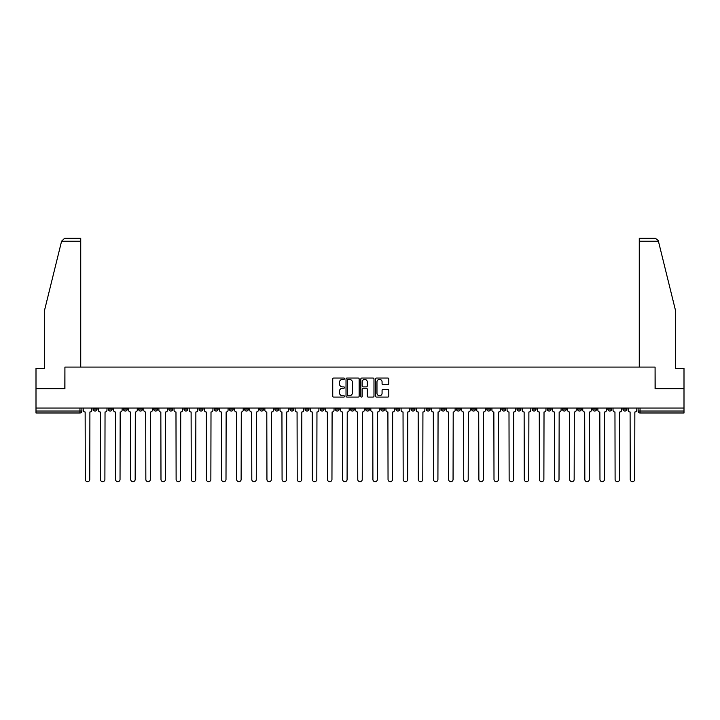 <?xml version="1.0" encoding="UTF-8"?>
<svg xmlns="http://www.w3.org/2000/svg" width="720" height="720" viewBox="0 0 720 720"><rect width="100%" height="100%" fill="white"/><g stroke="black" fill="none" stroke-linecap="round" stroke-linejoin="round"><path stroke-width="1.08" d="M344.475 378.702A0.666 0.666 0 0 0 343.809 378.036L333.684 378.036A0.954 0.954 0 0 0 332.739 378.99L332.739 396.126A0.954 0.954 0 0 0 333.684 397.08L343.809 397.08A0.666 0.666 0 0 0 344.475 396.414A0.666 0.666 0 0 0 343.809 395.748L342.495 395.748A3.051 3.051 0 0 1 339.453 392.697L339.453 391.275A3.051 3.051 0 0 1 342.495 388.224L343.809 388.224A0.666 0.666 0 0 0 344.475 387.558A0.666 0.666 0 0 0 343.809 386.892L342.495 386.892A3.051 3.051 0 0 1 339.453 383.841L339.453 382.419A3.051 3.051 0 0 1 342.495 379.368L343.809 379.368A0.666 0.666 0 0 0 344.475 378.702M592.686 408.033L592.686 409.104L596.574 409.104A1.944 1.944 0 0 1 594.63 411.039A1.944 1.944 0 0 1 592.686 409.104L592.686 408.033M501.867 408.033L501.867 409.104L505.746 409.104A1.944 1.944 0 0 1 503.802 411.039A1.944 1.944 0 0 1 501.867 409.104L501.867 408.033M486.729 408.033L486.729 409.104L490.608 409.104A1.944 1.944 0 0 1 488.664 411.039A1.944 1.944 0 0 1 486.729 409.104L486.729 408.033M395.901 408.033L395.901 409.104L399.78 409.104A1.944 1.944 0 0 1 397.845 411.039A1.944 1.944 0 0 1 395.901 409.104L395.901 408.033M380.763 408.033L380.763 409.104L384.651 409.104A1.944 1.944 0 0 1 382.707 411.039A1.944 1.944 0 0 1 380.763 409.104L380.763 408.033M365.625 408.033L365.625 409.104L369.513 409.104A1.944 1.944 0 0 1 367.569 411.039A1.944 1.944 0 0 1 365.625 409.104L365.625 408.033M335.349 408.033L335.349 409.104L339.237 409.104A1.944 1.944 0 0 1 337.293 411.039A1.944 1.944 0 0 1 335.349 409.104L335.349 408.033M305.082 409.104L305.082 408.033L305.082 409.104A1.944 1.944 0 0 0 307.017 411.039A1.944 1.944 0 0 1 305.082 409.104L308.961 409.104A1.944 1.944 0 0 1 307.017 411.039A1.944 1.944 0 0 0 308.961 409.104L308.961 408.033L308.961 409.104M289.944 409.104L289.944 408.033L289.944 409.104A1.944 1.944 0 0 0 291.879 411.039A1.944 1.944 0 0 1 289.944 409.104L293.823 409.104A1.944 1.944 0 0 1 291.879 411.039M274.806 409.104L274.806 408.033L274.806 409.104A1.944 1.944 0 0 0 276.741 411.039A1.944 1.944 0 0 1 274.806 409.104L278.685 409.104A1.944 1.944 0 0 1 276.741 411.039A1.944 1.944 0 0 0 278.685 409.104L278.685 408.033L278.685 409.104M259.668 408.033L259.668 409.104L263.547 409.104A1.944 1.944 0 0 1 261.603 411.039A1.944 1.944 0 0 1 259.668 409.104L259.668 408.033M244.53 408.033L244.53 409.104L248.409 409.104A1.944 1.944 0 0 1 246.465 411.039A1.944 1.944 0 0 1 244.53 409.104L244.53 408.033M229.392 408.033L229.392 409.104L233.271 409.104A1.944 1.944 0 0 1 231.336 411.039A1.944 1.944 0 0 1 229.392 409.104L229.392 408.033M214.254 409.104L214.254 408.033L214.254 409.104A1.944 1.944 0 0 0 216.198 411.039A1.944 1.944 0 0 1 214.254 409.104L218.133 409.104A1.944 1.944 0 0 1 216.198 411.039M183.978 409.104L183.978 408.033L183.978 409.104A1.944 1.944 0 0 0 185.922 411.039A1.944 1.944 0 0 1 183.978 409.104L187.857 409.104A1.944 1.944 0 0 1 185.922 411.039A1.944 1.944 0 0 0 187.857 409.104L187.857 408.033L187.857 409.104M168.84 409.104L168.84 408.033L168.84 409.104A1.944 1.944 0 0 0 170.784 411.039A1.944 1.944 0 0 1 168.84 409.104L172.719 409.104A1.944 1.944 0 0 1 170.784 411.039A1.944 1.944 0 0 0 172.719 409.104L172.719 408.033L172.719 409.104M153.702 409.104L153.702 408.033L153.702 409.104A1.944 1.944 0 0 0 155.646 411.039A1.944 1.944 0 0 1 153.702 409.104L157.581 409.104A1.944 1.944 0 0 1 155.646 411.039A1.944 1.944 0 0 0 157.581 409.104L157.581 408.033L157.581 409.104M138.564 409.104L138.564 408.033L138.564 409.104A1.944 1.944 0 0 0 140.508 411.039A1.944 1.944 0 0 1 138.564 409.104L142.443 409.104A1.944 1.944 0 0 1 140.508 411.039M123.426 409.104L123.426 408.033L123.426 409.104A1.944 1.944 0 0 0 125.37 411.039A1.944 1.944 0 0 1 123.426 409.104L127.314 409.104A1.944 1.944 0 0 1 125.37 411.039A1.944 1.944 0 0 0 127.314 409.104L127.314 408.033L127.314 409.104M108.288 409.104L108.288 408.033L108.288 409.104A1.944 1.944 0 0 0 110.232 411.039A1.944 1.944 0 0 1 108.288 409.104L112.176 409.104A1.944 1.944 0 0 1 110.232 411.039A1.944 1.944 0 0 0 112.176 409.104L112.176 408.033L112.176 409.104M387.837 384.75A0.954 0.954 0 0 0 388.791 383.796L388.791 378.99A0.954 0.954 0 0 0 387.837 378.036L376.596 378.036A0.954 0.954 0 0 0 375.642 378.99L375.642 396.126A0.954 0.954 0 0 0 376.596 397.08L387.837 397.08A0.954 0.954 0 0 0 388.791 396.126L388.791 390.321A0.954 0.954 0 0 0 387.837 389.367L383.022 389.367A0.954 0.954 0 0 0 382.077 390.321L382.077 393.201A2.547 2.547 0 0 1 379.53 395.748A2.547 2.547 0 0 1 376.974 393.201L376.974 381.915A2.547 2.547 0 0 1 379.53 379.368A2.547 2.547 0 0 1 382.077 381.915L382.077 383.796A0.954 0.954 0 0 0 383.022 384.75L387.837 384.75M61.578 241.227L64.575 238.32L80.73 238.32L80.73 241.227L61.578 241.227L44.343 311.094L44.343 368.343L36 368.343L36 388.719L64.917 388.719L64.917 367.083L655.083 367.083L655.083 388.719L684 388.719L684 408.033L36 408.033L36 411.039L81.9 411.039L81.9 408.033L81.9 411.039A1.944 1.944 0 0 1 79.956 412.983L36 412.983L36 411.039M36 388.719L36 408.033M359.163 378.99A0.954 0.954 0 0 0 358.218 378.036L346.977 378.036A0.954 0.954 0 0 0 346.023 378.99L346.023 396.126A0.954 0.954 0 0 0 346.977 397.08L358.218 397.08A0.954 0.954 0 0 0 359.163 396.126L359.163 378.99M361.782 378.036L373.023 378.036A0.954 0.954 0 0 1 373.977 378.99L373.977 396.126A0.954 0.954 0 0 1 373.023 397.08L368.217 397.08A0.954 0.954 0 0 1 367.263 396.126L367.263 389.178A0.954 0.954 0 0 0 366.309 388.224L363.123 388.224A0.954 0.954 0 0 0 362.169 389.178L362.169 396.414A0.666 0.666 0 0 1 361.503 397.08A0.666 0.666 0 0 1 360.837 396.414L360.837 378.99A0.954 0.954 0 0 1 361.782 378.036M638.1 408.033L638.1 411.039L684 411.039L684 412.983L640.044 412.983A1.944 1.944 0 0 1 638.1 411.039M684 408.033L684 411.039M626.85 408.033L626.85 409.104A1.944 1.944 0 0 1 624.906 411.039A1.944 1.944 0 0 1 622.962 409.104A1.944 1.944 0 0 0 624.906 411.039M622.962 408.033L622.962 409.104L626.85 409.104M611.712 408.033L611.712 409.104A1.944 1.944 0 0 1 609.768 411.039A1.944 1.944 0 0 1 607.824 409.104L611.712 409.104M607.824 408.033L607.824 409.104M596.574 408.033L596.574 409.104A1.944 1.944 0 0 1 594.63 411.039M581.436 408.033L581.436 409.104A1.944 1.944 0 0 1 579.492 411.039A1.944 1.944 0 0 1 577.557 409.104L581.436 409.104M577.557 408.033L577.557 409.104M566.298 408.033L566.298 409.104A1.944 1.944 0 0 1 564.354 411.039A1.944 1.944 0 0 1 562.419 409.104L566.298 409.104M562.419 408.033L562.419 409.104M551.16 408.033L551.16 409.104A1.944 1.944 0 0 1 549.216 411.039A1.944 1.944 0 0 1 547.281 409.104A1.944 1.944 0 0 0 549.216 411.039M547.281 408.033L547.281 409.104L551.16 409.104M536.022 408.033L536.022 409.104A1.944 1.944 0 0 1 534.078 411.039A1.944 1.944 0 0 1 532.143 409.104L536.022 409.104M532.143 408.033L532.143 409.104M520.884 408.033L520.884 409.104A1.944 1.944 0 0 1 518.94 411.039A1.944 1.944 0 0 1 517.005 409.104L520.884 409.104M517.005 408.033L517.005 409.104M505.746 408.033L505.746 409.104M490.608 408.033L490.608 409.104L490.608 408.033M475.47 408.033L475.47 409.104A1.944 1.944 0 0 1 473.535 411.039A1.944 1.944 0 0 1 471.591 409.104L475.47 409.104M471.591 408.033L471.591 409.104M460.332 408.033L460.332 409.104A1.944 1.944 0 0 1 458.397 411.039A1.944 1.944 0 0 1 456.453 409.104L460.332 409.104M456.453 408.033L456.453 409.104M445.194 408.033L445.194 409.104A1.944 1.944 0 0 1 443.259 411.039A1.944 1.944 0 0 1 441.315 409.104L445.194 409.104M441.315 408.033L441.315 409.104M430.056 408.033L430.056 409.104A1.944 1.944 0 0 1 428.121 411.039A1.944 1.944 0 0 1 426.177 409.104L430.056 409.104M426.177 408.033L426.177 409.104M414.918 408.033L414.918 409.104A1.944 1.944 0 0 1 412.983 411.039A1.944 1.944 0 0 1 411.039 409.104L414.918 409.104M411.039 408.033L411.039 409.104M399.78 408.033L399.78 409.104A1.944 1.944 0 0 1 397.845 411.039M384.651 408.033L384.651 409.104M369.513 409.104L369.513 408.033L369.513 409.104A1.944 1.944 0 0 1 367.569 411.039M354.375 408.033L354.375 409.104A1.944 1.944 0 0 1 352.431 411.039A1.944 1.944 0 0 1 350.487 409.104A1.944 1.944 0 0 0 352.431 411.039A1.944 1.944 0 0 0 354.375 409.104L350.487 409.104L350.487 408.033M339.237 409.104L339.237 408.033L339.237 409.104A1.944 1.944 0 0 1 337.293 411.039M324.099 408.033L324.099 409.104A1.944 1.944 0 0 1 322.155 411.039A1.944 1.944 0 0 1 320.22 409.104A1.944 1.944 0 0 0 322.155 411.039M320.22 408.033L320.22 409.104L324.099 409.104M293.823 408.033L293.823 409.104L293.823 408.033M263.547 409.104L263.547 408.033L263.547 409.104A1.944 1.944 0 0 1 261.603 411.039M248.409 409.104L248.409 408.033L248.409 409.104A1.944 1.944 0 0 1 246.465 411.039M233.271 409.104L233.271 408.033L233.271 409.104A1.944 1.944 0 0 1 231.336 411.039M218.133 408.033L218.133 409.104L218.133 408.033M202.995 409.104L202.995 408.033L202.995 409.104A1.944 1.944 0 0 1 201.06 411.039A1.944 1.944 0 0 1 199.116 409.104L202.995 409.104A1.944 1.944 0 0 1 201.06 411.039M199.116 408.033L199.116 409.104M142.443 408.033L142.443 409.104L142.443 408.033M97.038 408.033L97.038 409.104A1.944 1.944 0 0 1 95.094 411.039A1.944 1.944 0 0 1 93.15 409.104A1.944 1.944 0 0 0 95.094 411.039A1.944 1.944 0 0 0 97.038 409.104L97.038 408.033M93.15 408.033L93.15 409.104L97.038 409.104M79.956 408.033L79.956 412.983A1.944 1.944 0 0 0 81.9 411.039M348.021 379.368A0.666 0.666 0 0 0 347.355 380.034L347.355 395.082A0.666 0.666 0 0 0 348.021 395.748L349.407 395.748A3.051 3.051 0 0 0 352.449 392.697L352.449 382.419A3.051 3.051 0 0 0 349.407 379.368L348.021 379.368M367.263 381.96A2.547 2.547 0 0 0 364.716 379.413A2.547 2.547 0 0 0 362.169 381.96L362.169 385.938A0.954 0.954 0 0 0 363.123 386.892L366.309 386.892A0.954 0.954 0 0 0 367.263 385.938L367.263 381.96M83.205 410.067L83.205 408.033L83.205 410.067A1.944 1.944 0 0 0 85.149 412.011L85.293 479.448A2.232 2.232 0 0 0 87.525 481.68A2.232 2.232 0 0 0 89.757 479.448L89.901 412.011A1.944 1.944 0 0 0 91.845 410.067L91.845 408.033L91.845 410.067M85.149 412.011L85.293 479.448M89.757 479.448L89.901 412.011M98.343 410.067L98.343 408.033L98.343 410.067A1.944 1.944 0 0 0 100.287 412.011L100.431 479.448A2.232 2.232 0 0 0 102.663 481.68A2.232 2.232 0 0 0 104.895 479.448L105.039 412.011A1.944 1.944 0 0 0 106.983 410.067L106.983 408.033L106.983 410.067M113.481 410.067L113.481 408.033L113.481 410.067A1.944 1.944 0 0 0 115.425 412.011L115.569 479.448A2.232 2.232 0 0 0 117.801 481.68A2.232 2.232 0 0 0 120.033 479.448L120.177 412.011A1.944 1.944 0 0 0 122.121 410.067L122.121 408.033L122.121 410.067M80.73 367.083L80.73 241.227M64.818 388.719L64.917 367.083M684 388.719L684 368.343L675.657 368.343L675.657 311.094L658.251 240.534L655.425 238.32L639.27 238.32L639.27 367.083M655.182 388.719L655.083 367.083M100.287 412.011L100.431 479.448M104.895 479.448L105.039 412.011M115.425 412.011L115.569 479.448M120.033 479.448L120.177 412.011M128.619 410.067L128.619 408.033L128.619 410.067A1.944 1.944 0 0 0 130.563 412.011L130.707 479.448A2.232 2.232 0 0 0 132.939 481.68A2.232 2.232 0 0 0 135.171 479.448L135.315 412.011A1.944 1.944 0 0 0 137.259 410.067L137.259 408.033L137.259 410.067M143.757 410.067L143.757 408.033L143.757 410.067A1.944 1.944 0 0 0 145.701 412.011L145.845 479.448A2.232 2.232 0 0 0 148.077 481.68A2.232 2.232 0 0 0 150.309 479.448L150.453 412.011A1.944 1.944 0 0 0 152.397 410.067L152.397 408.033L152.397 410.067M158.895 410.067L158.895 408.033L158.895 410.067A1.944 1.944 0 0 0 160.839 412.011L160.983 479.448A2.232 2.232 0 0 0 163.215 481.68A2.232 2.232 0 0 0 165.447 479.448L165.591 412.011A1.944 1.944 0 0 0 167.535 410.067L167.535 408.033L167.535 410.067M130.563 412.011L130.707 479.448M135.171 479.448L135.315 412.011M145.701 412.011L145.845 479.448M150.309 479.448L150.453 412.011M160.839 412.011L160.983 479.448M165.447 479.448L165.591 412.011M174.033 410.067L174.033 408.033L174.033 410.067A1.944 1.944 0 0 0 175.977 412.011L176.121 479.448A2.232 2.232 0 0 0 178.353 481.68A2.232 2.232 0 0 0 180.585 479.448L180.729 412.011A1.944 1.944 0 0 0 182.664 410.067L182.664 408.033L182.664 410.067M175.977 412.011L176.121 479.448M180.585 479.448L180.729 412.011M189.171 410.067L189.171 408.033L189.171 410.067A1.944 1.944 0 0 0 191.115 412.011L191.259 479.448A2.232 2.232 0 0 0 193.491 481.68A2.232 2.232 0 0 0 195.723 479.448L195.867 412.011A1.944 1.944 0 0 0 197.802 410.067L197.802 408.033L197.802 410.067M191.115 412.011L191.259 479.448M195.723 479.448L195.867 412.011M204.309 410.067L204.309 408.033L204.309 410.067A1.944 1.944 0 0 0 206.244 412.011L206.397 479.448A2.232 2.232 0 0 0 208.629 481.68A2.232 2.232 0 0 0 210.861 479.448L211.005 412.011A1.944 1.944 0 0 0 212.94 410.067L212.94 408.033L212.94 410.067M206.244 412.011L206.397 479.448M210.861 479.448L211.005 412.011M219.447 410.067L219.447 408.033L219.447 410.067A1.944 1.944 0 0 0 221.382 412.011L221.535 479.448A2.232 2.232 0 0 0 223.767 481.68A2.232 2.232 0 0 0 225.999 479.448L226.143 412.011A1.944 1.944 0 0 0 228.078 410.067L228.078 408.033L228.078 410.067M221.382 412.011L221.535 479.448M225.999 479.448L226.143 412.011M234.585 410.067L234.585 408.033L234.585 410.067A1.944 1.944 0 0 0 236.52 412.011L236.664 479.448A2.232 2.232 0 0 0 238.896 481.68A2.232 2.232 0 0 0 241.128 479.448L241.281 412.011A1.944 1.944 0 0 0 243.216 410.067L243.216 408.033L243.216 410.067M236.52 412.011L236.664 479.448M241.128 479.448L241.281 412.011M249.723 410.067L249.723 408.033L249.723 410.067A1.944 1.944 0 0 0 251.658 412.011L251.802 479.448A2.232 2.232 0 0 0 254.034 481.68A2.232 2.232 0 0 0 256.266 479.448L256.419 412.011A1.944 1.944 0 0 0 258.354 410.067L258.354 408.033L258.354 410.067M251.658 412.011L251.802 479.448M256.266 479.448L256.419 412.011M264.861 410.067L264.861 408.033L264.861 410.067A1.944 1.944 0 0 0 266.796 412.011L266.94 479.448A2.232 2.232 0 0 0 269.172 481.68A2.232 2.232 0 0 0 271.404 479.448L271.557 412.011A1.944 1.944 0 0 0 273.492 410.067L273.492 408.033L273.492 410.067M266.796 412.011L266.94 479.448M271.404 479.448L271.557 412.011M279.999 410.067L279.999 408.033L279.999 410.067A1.944 1.944 0 0 0 281.934 412.011L282.078 479.448A2.232 2.232 0 0 0 284.31 481.68A2.232 2.232 0 0 0 286.542 479.448L286.686 412.011A1.944 1.944 0 0 0 288.63 410.067L288.63 408.033L288.63 410.067M281.934 412.011L282.078 479.448M286.542 479.448L286.686 412.011M295.128 410.067L295.128 408.033L295.128 410.067A1.944 1.944 0 0 0 297.072 412.011L297.216 479.448A2.232 2.232 0 0 0 299.448 481.68A2.232 2.232 0 0 0 301.68 479.448L301.824 412.011A1.944 1.944 0 0 0 303.768 410.067L303.768 408.033L303.768 410.067M297.072 412.011L297.216 479.448M301.68 479.448L301.824 412.011M310.266 410.067L310.266 408.033L310.266 410.067A1.944 1.944 0 0 0 312.21 412.011L312.354 479.448A2.232 2.232 0 0 0 314.586 481.68A2.232 2.232 0 0 0 316.818 479.448L316.962 412.011A1.944 1.944 0 0 0 318.906 410.067L318.906 408.033L318.906 410.067M312.21 412.011L312.354 479.448M316.818 479.448L316.962 412.011M325.404 410.067L325.404 408.033L325.404 410.067A1.944 1.944 0 0 0 327.348 412.011L327.492 479.448A2.232 2.232 0 0 0 329.724 481.68A2.232 2.232 0 0 0 331.956 479.448L332.1 412.011A1.944 1.944 0 0 0 334.044 410.067L334.044 408.033L334.044 410.067M327.348 412.011L327.492 479.448M331.956 479.448L332.1 412.011M340.542 410.067L340.542 408.033L340.542 410.067A1.944 1.944 0 0 0 342.486 412.011L342.63 479.448A2.232 2.232 0 0 0 344.862 481.68A2.232 2.232 0 0 0 347.094 479.448L347.238 412.011A1.944 1.944 0 0 0 349.182 410.067L349.182 408.033L349.182 410.067M342.486 412.011L342.63 479.448M347.094 479.448L347.238 412.011M355.68 410.067L355.68 408.033L355.68 410.067A1.944 1.944 0 0 0 357.624 412.011L357.768 479.448A2.232 2.232 0 0 0 360 481.68A2.232 2.232 0 0 0 362.232 479.448L362.376 412.011A1.944 1.944 0 0 0 364.32 410.067L364.32 408.033L364.32 410.067M357.624 412.011L357.768 479.448M362.232 479.448L362.376 412.011M370.818 410.067L370.818 408.033L370.818 410.067A1.944 1.944 0 0 0 372.762 412.011L372.906 479.448A2.232 2.232 0 0 0 375.138 481.68A2.232 2.232 0 0 0 377.37 479.448L377.514 412.011A1.944 1.944 0 0 0 379.458 410.067L379.458 408.033L379.458 410.067M372.762 412.011L372.906 479.448M377.37 479.448L377.514 412.011M385.956 410.067L385.956 408.033L385.956 410.067A1.944 1.944 0 0 0 387.9 412.011L388.044 479.448A2.232 2.232 0 0 0 390.276 481.68A2.232 2.232 0 0 0 392.508 479.448L392.652 412.011A1.944 1.944 0 0 0 394.596 410.067L394.596 408.033L394.596 410.067M387.9 412.011L388.044 479.448M392.508 479.448L392.652 412.011M401.094 410.067L401.094 408.033L401.094 410.067A1.944 1.944 0 0 0 403.038 412.011L403.182 479.448A2.232 2.232 0 0 0 405.414 481.68A2.232 2.232 0 0 0 407.646 479.448L407.79 412.011A1.944 1.944 0 0 0 409.734 410.067L409.734 408.033L409.734 410.067M403.038 412.011L403.182 479.448M407.646 479.448L407.79 412.011M416.232 410.067L416.232 408.033L416.232 410.067A1.944 1.944 0 0 0 418.176 412.011L418.32 479.448A2.232 2.232 0 0 0 420.552 481.68A2.232 2.232 0 0 0 422.784 479.448L422.928 412.011A1.944 1.944 0 0 0 424.872 410.067L424.872 408.033L424.872 410.067M418.176 412.011L418.32 479.448M422.784 479.448L422.928 412.011M431.37 410.067L431.37 408.033L431.37 410.067A1.944 1.944 0 0 0 433.314 412.011L433.458 479.448A2.232 2.232 0 0 0 435.69 481.68A2.232 2.232 0 0 0 437.922 479.448L438.066 412.011A1.944 1.944 0 0 0 440.001 410.067L440.001 408.033L440.001 410.067M433.314 412.011L433.458 479.448M437.922 479.448L438.066 412.011M446.508 410.067L446.508 408.033L446.508 410.067A1.944 1.944 0 0 0 448.443 412.011L448.596 479.448A2.232 2.232 0 0 0 450.828 481.68A2.232 2.232 0 0 0 453.06 479.448L453.204 412.011A1.944 1.944 0 0 0 455.139 410.067L455.139 408.033L455.139 410.067M448.443 412.011L448.596 479.448M453.06 479.448L453.204 412.011M461.646 410.067L461.646 408.033L461.646 410.067A1.944 1.944 0 0 0 463.581 412.011L463.734 479.448A2.232 2.232 0 0 0 465.966 481.68A2.232 2.232 0 0 0 468.198 479.448L468.342 412.011A1.944 1.944 0 0 0 470.277 410.067L470.277 408.033L470.277 410.067M463.581 412.011L463.734 479.448M468.198 479.448L468.342 412.011M476.784 410.067L476.784 408.033L476.784 410.067A1.944 1.944 0 0 0 478.719 412.011L478.872 479.448A2.232 2.232 0 0 0 481.104 481.68A2.232 2.232 0 0 0 483.336 479.448L483.48 412.011A1.944 1.944 0 0 0 485.415 410.067L485.415 408.033L485.415 410.067M478.719 412.011L478.872 479.448M483.336 479.448L483.48 412.011M491.922 410.067L491.922 408.033L491.922 410.067A1.944 1.944 0 0 0 493.857 412.011L494.001 479.448A2.232 2.232 0 0 0 496.233 481.68A2.232 2.232 0 0 0 498.465 479.448L498.618 412.011A1.944 1.944 0 0 0 500.553 410.067L500.553 408.033L500.553 410.067M493.857 412.011L494.001 479.448M498.465 479.448L498.618 412.011M507.06 410.067L507.06 408.033L507.06 410.067A1.944 1.944 0 0 0 508.995 412.011L509.139 479.448A2.232 2.232 0 0 0 511.371 481.68A2.232 2.232 0 0 0 513.603 479.448L513.756 412.011A1.944 1.944 0 0 0 515.691 410.067L515.691 408.033L515.691 410.067M508.995 412.011L509.139 479.448M513.603 479.448L513.756 412.011M522.198 410.067L522.198 408.033L522.198 410.067A1.944 1.944 0 0 0 524.133 412.011L524.277 479.448A2.232 2.232 0 0 0 526.509 481.68A2.232 2.232 0 0 0 528.741 479.448L528.885 412.011A1.944 1.944 0 0 0 530.829 410.067L530.829 408.033L530.829 410.067M524.133 412.011L524.277 479.448M528.741 479.448L528.885 412.011M537.336 410.067L537.336 408.033L537.336 410.067A1.944 1.944 0 0 0 539.271 412.011L539.415 479.448A2.232 2.232 0 0 0 541.647 481.68A2.232 2.232 0 0 0 543.879 479.448L544.023 412.011A1.944 1.944 0 0 0 545.967 410.067L545.967 408.033L545.967 410.067M539.271 412.011L539.415 479.448M543.879 479.448L544.023 412.011M552.465 410.067L552.465 408.033L552.465 410.067A1.944 1.944 0 0 0 554.409 412.011L554.553 479.448A2.232 2.232 0 0 0 556.785 481.68A2.232 2.232 0 0 0 559.017 479.448L559.161 412.011A1.944 1.944 0 0 0 561.105 410.067L561.105 408.033L561.105 410.067M554.409 412.011L554.553 479.448M559.017 479.448L559.161 412.011M567.603 410.067L567.603 408.033L567.603 410.067A1.944 1.944 0 0 0 569.547 412.011L569.691 479.448A2.232 2.232 0 0 0 571.923 481.68A2.232 2.232 0 0 0 574.155 479.448L574.299 412.011A1.944 1.944 0 0 0 576.243 410.067L576.243 408.033L576.243 410.067M569.547 412.011L569.691 479.448M574.155 479.448L574.299 412.011M582.741 410.067L582.741 408.033L582.741 410.067A1.944 1.944 0 0 0 584.685 412.011L584.829 479.448A2.232 2.232 0 0 0 587.061 481.68A2.232 2.232 0 0 0 589.293 479.448L589.437 412.011A1.944 1.944 0 0 0 591.381 410.067L591.381 408.033L591.381 410.067M584.685 412.011L584.829 479.448M589.293 479.448L589.437 412.011M597.879 410.067L597.879 408.033L597.879 410.067A1.944 1.944 0 0 0 599.823 412.011L599.967 479.448A2.232 2.232 0 0 0 602.199 481.68A2.232 2.232 0 0 0 604.431 479.448L604.575 412.011A1.944 1.944 0 0 0 606.519 410.067L606.519 408.033L606.519 410.067M599.823 412.011L599.967 479.448M604.431 479.448L604.575 412.011M613.017 410.067L613.017 408.033L613.017 410.067A1.944 1.944 0 0 0 614.961 412.011L615.105 479.448A2.232 2.232 0 0 0 617.337 481.68A2.232 2.232 0 0 0 619.569 479.448L619.713 412.011A1.944 1.944 0 0 0 621.657 410.067L621.657 408.033L621.657 410.067M614.961 412.011L615.105 479.448M619.569 479.448L619.713 412.011M628.155 410.067L628.155 408.033L628.155 410.067A1.944 1.944 0 0 0 630.099 412.011L630.243 479.448A2.232 2.232 0 0 0 632.475 481.68A2.232 2.232 0 0 0 634.707 479.448L634.851 412.011A1.944 1.944 0 0 0 636.795 410.067L636.795 408.033L636.795 410.067M630.099 412.011L630.243 479.448M634.707 479.448L634.851 412.011M640.044 408.033L640.044 412.983M658.422 241.227L639.27 241.227"/></g></svg>
